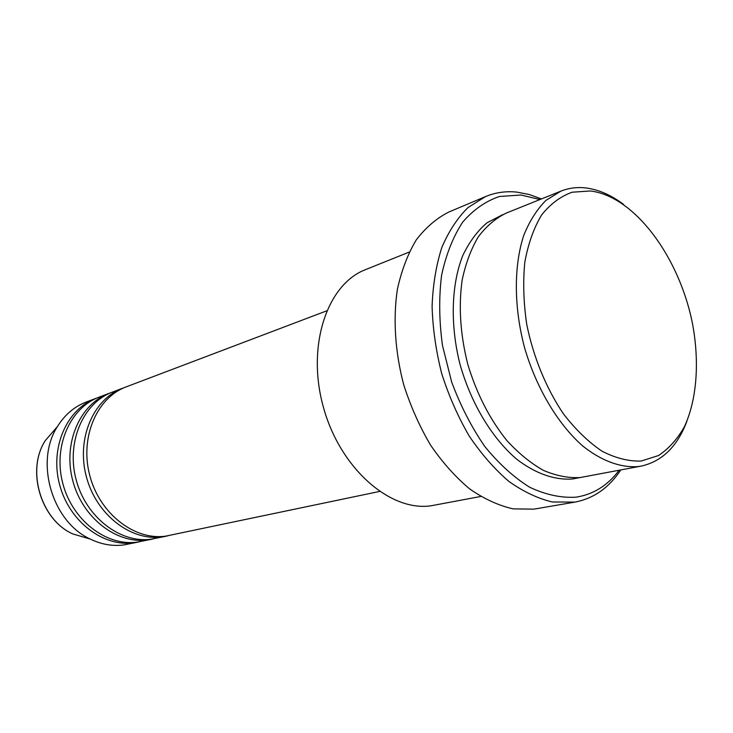 <?xml version="1.0" encoding="UTF-8"?>
<svg xmlns="http://www.w3.org/2000/svg" width="733" height="733" viewBox="0 0 733 733"><rect width="100%" height="100%" fill="white"/><g stroke="black" fill="none" stroke-linecap="round" stroke-linejoin="round"><path stroke-width="1.1" d="M326.634 310.874L126.195 386.877C96.884 397.561 79.613 437.326 89.756 475.433C99.596 513.613 134.423 540.551 165.493 536.18L379.465 491.467M124.463 387.565L122.723 388.197C93.448 398.871 76.186 438.499 86.292 476.459C96.096 514.493 130.841 541.311 161.865 536.941L167.839 535.823M122.723 388.197L112.442 392.091C83.305 402.719 66.08 441.962 76.067 479.483C85.743 517.077 120.249 543.556 151.126 539.195L166.024 536.244M110.765 392.76L109.07 393.374C79.979 403.984 62.763 443.099 72.714 480.472C82.343 517.929 116.767 544.298 147.599 539.937L153.499 538.837M109.07 393.374L99.092 397.149C70.139 407.731 52.959 446.452 62.791 483.404C72.31 520.439 106.496 546.47 137.181 542.127L151.74 539.241M97.462 397.799L95.821 398.395C66.905 408.959 49.743 447.551 59.529 484.366C69.012 521.264 103.115 547.194 133.754 542.841L139.582 541.76M641.164 461.048L658.436 455.569C668.78 448.743 677.457 439.085 684.457 426.597C696.872 399.677 699.584 362.523 692.667 324.582C679.839 257.824 634.897 196.279 590.377 190.974L572.171 192.211C560.635 196.325 550.446 203.911 541.605 214.989C533.816 227.963 528.227 243.649 524.828 262.057C522.886 281.664 523.509 302.372 526.706 324.197C533.312 357.008 546.277 388.527 563.521 413.98C575.643 429.648 588.452 442.036 601.967 451.152C615.509 458.152 628.575 461.451 641.164 461.048M686.931 421.136C677.457 446.351 662.265 461.323 641.357 466.069L638.031 466.582C620.539 467.837 601.353 460.883 582.616 445.884C557.877 424.095 536.4 388.178 524.59 347.799C513.787 307.164 513.714 265.887 523.783 235.32C529.583 220.99 536.977 209.354 545.948 200.393L560.919 191.121C568.799 188.005 577.063 186.942 585.722 187.932C598.476 189.517 611.075 195.005 623.526 204.406M409.225 252.079L365.556 269.625C327.12 284.184 306.22 345.884 323.381 407.145C340.139 468.497 390.231 511.936 431.123 505.77L480.72 496.479M539.937 199.55L521.062 195.015L499.494 196.471C485.722 201.117 473.445 209.675 462.67 222.163C453.086 236.796 446.058 254.516 441.587 275.315C438.82 297.47 439.122 320.871 442.485 345.518L451.656 381.975C460.452 405.651 471.466 427.11 484.705 446.37C498.871 463.778 513.897 477.421 529.785 487.308C545.737 494.775 561.139 498.064 576.001 497.185C593.336 494.473 607.712 485.503 619.138 470.274M620.741 469.972C609.031 487.766 593.757 498.477 574.929 502.105L552.343 501.986C537.811 498.532 523.27 491.632 508.711 481.269C494.454 469.019 481.269 453.919 469.157 435.961C457.978 416.683 448.825 395.902 441.715 373.619C435.97 350.951 432.763 328.54 432.085 306.376C432.901 284.88 436.144 265.264 441.816 247.525C448.733 231.262 457.474 217.939 468.021 207.558L485.548 196.572C495.508 192.449 505.935 190.965 516.847 192.11L529.153 194.483L541.458 198.945M560.919 191.121L506.21 213.101C495.682 218.242 486.364 226.167 478.255 236.878C471.035 249.073 465.684 263.44 462.175 279.969C458.418 306.541 460.306 334.734 467.846 364.53C476.798 393.978 489.827 419.349 506.943 440.634C518.597 453.315 530.747 463.219 543.382 470.357C556.017 475.763 568.24 478.163 580.069 477.559L641.357 466.069M485.548 196.572L448.889 212.002C436.666 218.168 425.818 227.432 416.335 239.801C407.887 253.829 401.592 270.257 397.433 289.086C392.925 318.626 395.041 351.913 403.727 384.779C410.645 406.384 419.597 426.505 430.592 445.169C442.521 462.532 455.56 477.128 469.697 488.957C484.147 498.944 498.623 505.578 513.127 508.867L533.954 509.142L574.929 502.105M95.821 398.395L86.127 402.069C74.299 406.632 64.742 414.786 57.458 426.514C34.451 461.552 52.135 522.024 90.406 539.131C101.401 544.427 112.47 546.369 123.63 544.967L137.868 542.145M579.711 477.604L572.693 478.961C554.799 480.344 535.31 473.628 516.481 459.023C491.678 437.784 470.65 402.719 459.802 363.531C450.007 324.114 451.354 284.358 462.844 255.377C469.349 241.853 477.403 230.996 486.987 222.805L502.774 214.632M56.817 427.266L45.327 440.533C26.122 469.78 40.691 519.587 72.631 533.871L90.406 539.131M72.631 533.871C40.535 519.505 26.031 469.926 45.327 440.533L57.458 426.514"/></g></svg>
